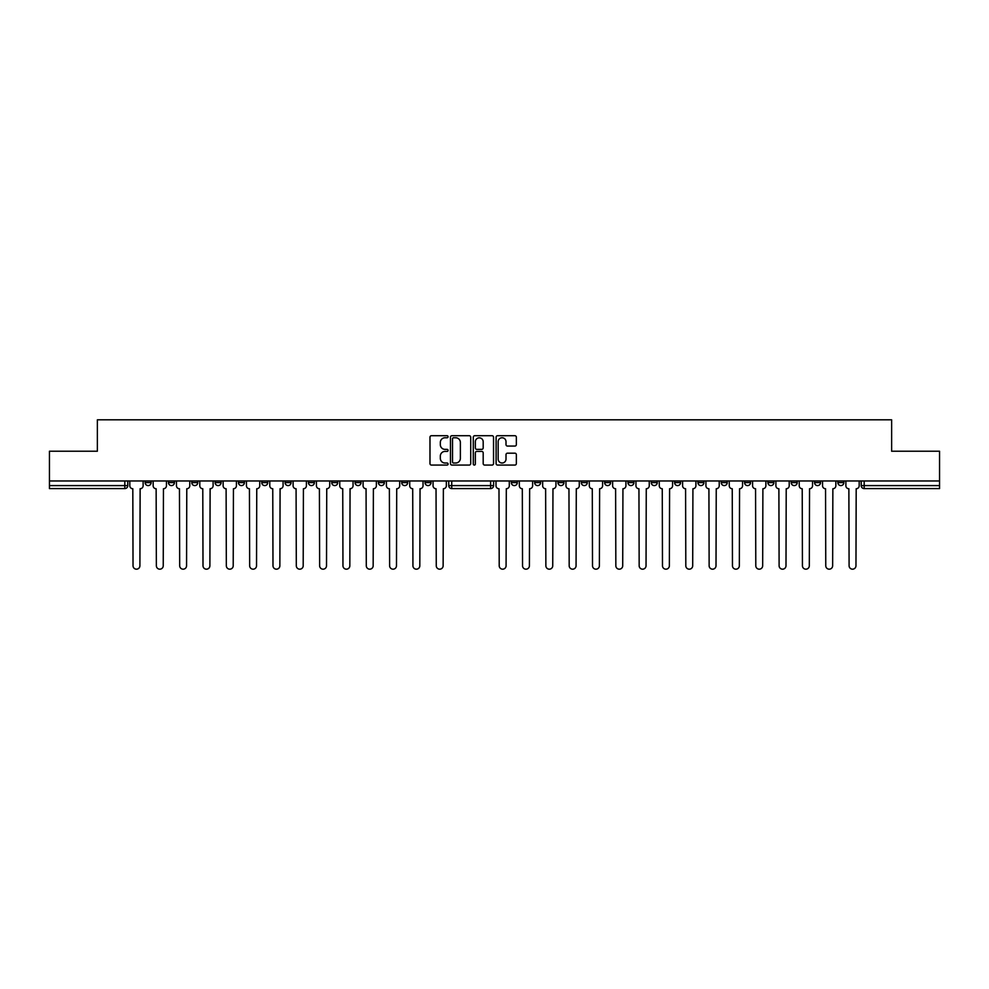 <?xml version="1.0" encoding="UTF-8"?>
<svg xmlns="http://www.w3.org/2000/svg" width="989" height="989" viewBox="0 0 989 989"><rect width="100%" height="100%" fill="white"/><g stroke="black" fill="none" stroke-linecap="round" stroke-linejoin="round"><path stroke-width="1.48" d="M448.079 436.742A1.026 1.026 0 0 0 447.053 435.716L431.451 435.716A1.471 1.471 0 0 0 429.98 437.187L429.98 463.606A1.471 1.471 0 0 0 431.451 465.065L447.053 465.065A1.026 1.026 0 0 0 448.079 464.039A1.026 1.026 0 0 0 447.053 463.013L445.025 463.013A4.698 4.698 0 0 1 440.328 458.315L440.328 456.114A4.698 4.698 0 0 1 445.025 451.417L447.053 451.417A1.026 1.026 0 0 0 448.079 450.391A1.026 1.026 0 0 0 447.053 449.365L445.025 449.365A4.698 4.698 0 0 1 440.328 444.667L440.328 442.466A4.698 4.698 0 0 1 445.025 437.768L447.053 437.768A1.026 1.026 0 0 0 448.079 436.742M534.641 482.607L534.641 480.963L534.641 482.607A2.992 2.992 0 0 0 537.633 485.599A2.992 2.992 0 0 0 540.624 482.607L540.624 480.963L540.624 482.607L534.641 482.607A2.992 2.992 0 0 0 537.633 485.599A2.992 2.992 0 0 0 540.624 482.607M791.225 482.607L791.225 480.963L791.225 482.607A2.992 2.992 0 0 0 794.216 485.599A2.992 2.992 0 0 0 797.208 482.607L797.208 480.963L797.208 482.607A2.992 2.992 0 0 1 794.216 485.599A2.992 2.992 0 0 0 797.208 482.607L791.225 482.607A2.992 2.992 0 0 0 794.216 485.599M820.536 482.607A2.992 2.992 0 0 1 817.544 485.599A2.992 2.992 0 0 0 820.536 482.607L814.553 482.607A2.992 2.992 0 0 0 817.544 485.599A2.992 2.992 0 0 1 814.553 482.607L814.553 480.963L814.553 482.607A2.992 2.992 0 0 0 817.544 485.599A2.992 2.992 0 0 0 820.536 482.607L820.536 480.963M767.897 482.607L767.897 480.963L767.897 482.607A2.992 2.992 0 0 0 770.888 485.599A2.992 2.992 0 0 0 773.88 482.607L773.88 480.963L773.88 482.607A2.992 2.992 0 0 1 770.888 485.599A2.992 2.992 0 0 0 773.88 482.607L767.897 482.607A2.992 2.992 0 0 0 770.888 485.599M744.569 480.963L744.569 482.607A2.992 2.992 0 0 0 747.56 485.599A2.992 2.992 0 0 0 750.552 482.607L750.552 480.963L750.552 482.607A2.992 2.992 0 0 1 747.56 485.599A2.992 2.992 0 0 0 750.552 482.607L744.569 482.607A2.992 2.992 0 0 0 747.56 485.599A2.992 2.992 0 0 1 744.569 482.607L744.569 480.963M721.253 480.963L721.253 482.607L727.224 482.607A2.992 2.992 0 0 1 724.245 485.599A2.992 2.992 0 0 1 721.253 482.607L721.253 480.963M627.953 482.607A2.992 2.992 0 0 0 630.933 485.599A2.992 2.992 0 0 0 633.924 482.607L627.953 482.607L627.953 480.963L627.953 482.607A2.992 2.992 0 0 0 630.933 485.599A2.992 2.992 0 0 0 633.924 482.607L633.924 480.963M581.297 480.963L581.297 482.607L587.281 482.607A2.992 2.992 0 0 1 584.289 485.599A2.992 2.992 0 0 1 581.297 482.607L581.297 480.963M557.969 482.607L557.969 480.963L557.969 482.607A2.992 2.992 0 0 0 560.961 485.599A2.992 2.992 0 0 0 563.953 482.607L563.953 480.963L563.953 482.607L557.969 482.607A2.992 2.992 0 0 0 560.961 485.599A2.992 2.992 0 0 0 563.953 482.607M837.881 482.607L837.881 480.963L837.881 482.607A2.992 2.992 0 0 0 840.86 485.599A2.992 2.992 0 0 0 843.852 482.607L843.852 480.963L843.852 482.607A2.992 2.992 0 0 1 840.86 485.599A2.992 2.992 0 0 0 843.852 482.607L837.881 482.607A2.992 2.992 0 0 0 840.86 485.599M511.325 482.607L511.325 480.963L511.325 482.607A2.992 2.992 0 0 0 514.317 485.599A2.992 2.992 0 0 0 517.296 482.607L517.296 480.963L517.296 482.607L511.325 482.607A2.992 2.992 0 0 0 514.317 485.599A2.992 2.992 0 0 0 517.296 482.607M261.776 482.607L261.776 480.963L261.776 482.607A2.992 2.992 0 0 0 264.755 485.599A2.992 2.992 0 0 0 267.747 482.607L267.747 480.963L267.747 482.607L261.776 482.607A2.992 2.992 0 0 0 264.755 485.599A2.992 2.992 0 0 0 267.747 482.607M308.42 480.963L308.42 482.607L314.403 482.607A2.992 2.992 0 0 1 311.411 485.599A2.992 2.992 0 0 1 308.42 482.607L308.42 480.963M334.739 485.599A2.992 2.992 0 0 1 331.748 482.607L331.748 480.963L331.748 482.607A2.992 2.992 0 0 0 334.739 485.599A2.992 2.992 0 0 0 337.731 482.607L337.731 480.963L337.731 482.607L331.748 482.607A2.992 2.992 0 0 0 334.739 485.599A2.992 2.992 0 0 0 337.731 482.607M355.076 482.607L355.076 480.963L355.076 482.607A2.992 2.992 0 0 0 358.067 485.599A2.992 2.992 0 0 0 361.047 482.607L361.047 480.963L361.047 482.607L355.076 482.607A2.992 2.992 0 0 0 358.067 485.599A2.992 2.992 0 0 0 361.047 482.607M378.391 480.963L378.391 482.607L384.375 482.607A2.992 2.992 0 0 1 381.383 485.599A2.992 2.992 0 0 1 378.391 482.607L378.391 480.963M470.715 437.187A1.471 1.471 0 0 0 469.243 435.716L451.924 435.716A1.471 1.471 0 0 0 450.465 437.187L450.465 463.606A1.471 1.471 0 0 0 451.924 465.065L469.243 465.065A1.471 1.471 0 0 0 470.715 463.606L470.715 437.187M49.45 480.963L49.45 451.219L97.367 451.219L97.367 419.818L891.633 419.818L891.633 451.219L939.55 451.219L939.55 480.963L49.45 480.963L49.45 485.599L127.804 485.599A2.992 2.992 0 0 1 124.812 488.591L49.45 488.591L49.45 485.599M514.886 446.064A1.471 1.471 0 0 0 516.357 444.593L516.357 437.187A1.471 1.471 0 0 0 514.886 435.716L497.566 435.716A1.471 1.471 0 0 0 496.107 437.187L496.107 463.606A1.471 1.471 0 0 0 497.566 465.065L514.886 465.065A1.471 1.471 0 0 0 516.357 463.606L516.357 454.643A1.471 1.471 0 0 0 514.886 453.185L507.481 453.185A1.471 1.471 0 0 0 506.009 454.643L506.009 459.081A3.931 3.931 0 0 1 502.078 463.013A3.931 3.931 0 0 1 498.159 459.081L498.159 441.7A3.931 3.931 0 0 1 502.078 437.768A3.931 3.931 0 0 1 506.009 441.7L506.009 444.593A1.471 1.471 0 0 0 507.481 446.064L514.886 446.064M474.745 435.716L492.065 435.716A1.471 1.471 0 0 1 493.536 437.187L493.536 463.606A1.471 1.471 0 0 1 492.065 465.065L484.659 465.065A1.471 1.471 0 0 1 483.188 463.606L483.188 452.888A1.471 1.471 0 0 0 481.717 451.417L476.809 451.417A1.471 1.471 0 0 0 475.338 452.888L475.338 464.039A1.026 1.026 0 0 1 474.312 465.065A1.026 1.026 0 0 1 473.286 464.039L473.286 437.187A1.471 1.471 0 0 1 474.745 435.716M604.625 480.963L604.625 482.607A2.992 2.992 0 0 0 607.617 485.599A2.992 2.992 0 0 0 610.609 482.607L610.609 480.963M587.281 480.963L587.281 482.607L587.281 480.963M651.269 480.963L651.269 482.607A2.992 2.992 0 0 0 654.261 485.599A2.992 2.992 0 0 0 657.252 482.607L657.252 480.963M674.597 480.963L674.597 482.607A2.992 2.992 0 0 0 677.589 485.599A2.992 2.992 0 0 0 680.58 482.607L680.58 480.963M697.925 480.963L697.925 482.607A2.992 2.992 0 0 0 700.917 485.599A2.992 2.992 0 0 0 703.908 482.607L703.908 480.963L703.908 482.607A2.992 2.992 0 0 1 700.917 485.599A2.992 2.992 0 0 0 703.908 482.607L697.925 482.607A2.992 2.992 0 0 0 700.917 485.599A2.992 2.992 0 0 1 697.925 482.607M727.224 480.963L727.224 482.607A2.992 2.992 0 0 1 724.245 485.599A2.992 2.992 0 0 1 721.253 482.607A2.992 2.992 0 0 0 724.245 485.599A2.992 2.992 0 0 0 727.224 482.607L727.224 480.963M939.55 488.591L864.188 488.591A2.992 2.992 0 0 1 861.196 485.599A2.992 2.992 0 0 0 864.188 488.591A2.992 2.992 0 0 1 861.196 485.599L939.55 485.599L939.55 488.591M939.55 480.963L939.55 485.599M127.804 480.963L127.804 485.599A2.992 2.992 0 0 1 124.812 488.591L124.812 480.963M431.031 480.963L431.031 482.607A2.992 2.992 0 0 1 428.039 485.599A2.992 2.992 0 0 0 431.031 482.607L425.047 482.607A2.992 2.992 0 0 0 428.039 485.599A2.992 2.992 0 0 1 425.047 482.607L425.047 480.963M407.703 480.963L407.703 482.607A2.992 2.992 0 0 1 404.711 485.599A2.992 2.992 0 0 0 407.703 482.607L401.719 482.607A2.992 2.992 0 0 0 404.711 485.599A2.992 2.992 0 0 0 407.703 482.607M384.375 480.963L384.375 482.607M401.719 480.963L401.719 482.607A2.992 2.992 0 0 0 404.711 485.599M314.403 480.963L314.403 482.607A2.992 2.992 0 0 1 311.411 485.599A2.992 2.992 0 0 1 308.42 482.607A2.992 2.992 0 0 0 311.411 485.599A2.992 2.992 0 0 0 314.403 482.607L314.403 480.963M291.075 480.963L291.075 482.607L291.075 480.963M285.092 480.963L285.092 482.607A2.992 2.992 0 0 0 288.083 485.599A2.992 2.992 0 0 0 291.075 482.607A2.992 2.992 0 0 1 288.083 485.599A2.992 2.992 0 0 0 291.075 482.607L285.092 482.607A2.992 2.992 0 0 0 288.083 485.599A2.992 2.992 0 0 1 285.092 482.607M244.431 480.963L244.431 482.607A2.992 2.992 0 0 1 241.44 485.599A2.992 2.992 0 0 1 238.448 482.607L244.431 482.607M221.103 480.963L221.103 482.607A2.992 2.992 0 0 1 218.112 485.599A2.992 2.992 0 0 0 221.103 482.607L215.12 482.607A2.992 2.992 0 0 0 218.112 485.599A2.992 2.992 0 0 1 215.12 482.607L215.12 480.963M238.448 480.963L238.448 482.607A2.992 2.992 0 0 0 241.44 485.599A2.992 2.992 0 0 1 238.448 482.607M197.775 480.963L197.775 482.607A2.992 2.992 0 0 1 194.784 485.599A2.992 2.992 0 0 0 197.775 482.607L191.792 482.607A2.992 2.992 0 0 0 194.784 485.599A2.992 2.992 0 0 1 191.792 482.607L191.792 480.963M174.447 480.963L174.447 482.607A2.992 2.992 0 0 1 171.456 485.599A2.992 2.992 0 0 0 174.447 482.607L168.464 482.607A2.992 2.992 0 0 0 171.456 485.599A2.992 2.992 0 0 1 168.464 482.607L168.464 480.963M151.119 480.963L151.119 482.607A2.992 2.992 0 0 1 148.14 485.599A2.992 2.992 0 0 0 151.119 482.607L145.148 482.607A2.992 2.992 0 0 0 148.14 485.599A2.992 2.992 0 0 1 145.148 482.607L145.148 480.963M861.196 480.963L861.196 485.599M584.289 485.599A2.992 2.992 0 0 1 581.297 482.607A2.992 2.992 0 0 0 584.289 485.599M607.617 485.599A2.992 2.992 0 0 0 610.609 482.607L604.625 482.607A2.992 2.992 0 0 0 607.617 485.599A2.992 2.992 0 0 0 610.609 482.607M493.598 480.963L493.598 485.599L490.618 485.599L490.618 480.963M451.738 480.963L451.738 485.599L448.746 485.599L448.746 480.963M490.618 488.591L451.738 488.591A2.992 2.992 0 0 1 448.746 485.599A2.992 2.992 0 0 0 451.738 488.591L451.738 485.599L490.618 485.599L490.618 488.591A2.992 2.992 0 0 0 493.598 485.599A2.992 2.992 0 0 1 490.618 488.591M483.188 441.774A3.931 3.931 0 0 0 479.257 437.843A3.931 3.931 0 0 0 475.338 441.774L475.338 447.893A1.471 1.471 0 0 0 476.809 449.365L481.717 449.365A1.471 1.471 0 0 0 483.188 447.893L483.188 441.774M453.543 437.768A1.026 1.026 0 0 0 452.517 438.795L452.517 461.987A1.026 1.026 0 0 0 453.543 463.013L455.669 463.013A4.698 4.698 0 0 0 460.367 458.315L460.367 442.466A4.698 4.698 0 0 0 455.669 437.768L453.543 437.768M129.819 480.963L129.819 485.747A2.992 2.992 0 0 0 132.81 488.739L133.033 565.745A3.437 3.437 0 0 0 136.47 569.182A3.437 3.437 0 0 0 139.906 565.745L140.129 488.739A2.992 2.992 0 0 0 143.121 485.747L143.121 480.963M495.996 480.963L495.996 485.747A2.992 2.992 0 0 0 498.988 488.739L499.21 565.745A3.437 3.437 0 0 0 502.647 569.182A3.437 3.437 0 0 0 506.084 565.745L506.306 488.739A2.992 2.992 0 0 0 509.298 485.747L509.298 480.963M153.147 480.963L153.147 485.747A2.992 2.992 0 0 0 156.138 488.739L156.361 565.745A3.437 3.437 0 0 0 159.798 569.182A3.437 3.437 0 0 0 163.234 565.745L163.457 488.739A2.992 2.992 0 0 0 166.449 485.747L166.449 480.963M176.462 480.963L176.462 485.747A2.992 2.992 0 0 0 179.454 488.739L179.689 565.745A3.437 3.437 0 0 0 183.126 569.182A3.437 3.437 0 0 0 186.562 565.745L186.785 488.739A2.992 2.992 0 0 0 189.777 485.747L189.777 480.963M199.79 480.963L199.79 485.747A2.992 2.992 0 0 0 202.782 488.739L203.005 565.745A3.437 3.437 0 0 0 206.441 569.182A3.437 3.437 0 0 0 209.891 565.745L210.113 488.739A2.992 2.992 0 0 0 213.105 485.747L213.105 480.963M223.118 480.963L223.118 485.747A2.992 2.992 0 0 0 226.11 488.739L226.333 565.745A3.437 3.437 0 0 0 229.769 569.182A3.437 3.437 0 0 0 233.206 565.745L233.441 488.739A2.992 2.992 0 0 0 236.42 485.747L236.42 480.963M246.446 480.963L246.446 485.747A2.992 2.992 0 0 0 249.438 488.739L249.661 565.745A3.437 3.437 0 0 0 253.097 569.182A3.437 3.437 0 0 0 256.534 565.745L256.757 488.739A2.992 2.992 0 0 0 259.748 485.747L259.748 480.963M269.774 480.963L269.774 485.747A2.992 2.992 0 0 0 272.754 488.739L272.989 565.745A3.437 3.437 0 0 0 276.425 569.182A3.437 3.437 0 0 0 279.862 565.745L280.085 488.739A2.992 2.992 0 0 0 283.077 485.747L283.077 480.963M293.09 480.963L293.09 485.747A2.992 2.992 0 0 0 296.082 488.739L296.304 565.745A3.437 3.437 0 0 0 299.754 569.182A3.437 3.437 0 0 0 303.19 565.745L303.413 488.739A2.992 2.992 0 0 0 306.405 485.747L306.405 480.963M316.418 480.963L316.418 485.747A2.992 2.992 0 0 0 319.41 488.739L319.632 565.745A3.437 3.437 0 0 0 323.069 569.182A3.437 3.437 0 0 0 326.518 565.745L326.741 488.739A2.992 2.992 0 0 0 329.733 485.747L329.733 480.963M339.746 480.963L339.746 485.747A2.992 2.992 0 0 0 342.738 488.739L342.96 565.745A3.437 3.437 0 0 0 346.397 569.182A3.437 3.437 0 0 0 349.834 565.745L350.057 488.739A2.992 2.992 0 0 0 353.048 485.747L353.048 480.963M363.074 480.963L363.074 485.747A2.992 2.992 0 0 0 366.066 488.739L366.289 565.745A3.437 3.437 0 0 0 369.725 569.182A3.437 3.437 0 0 0 373.162 565.745L373.385 488.739A2.992 2.992 0 0 0 376.376 485.747L376.376 480.963M386.402 480.963L386.402 485.747A2.992 2.992 0 0 0 389.382 488.739L389.617 565.745A3.437 3.437 0 0 0 393.053 569.182A3.437 3.437 0 0 0 396.49 565.745L396.713 488.739A2.992 2.992 0 0 0 399.704 485.747L399.704 480.963M409.718 480.963L409.718 485.747A2.992 2.992 0 0 0 412.71 488.739L412.932 565.745A3.437 3.437 0 0 0 416.369 569.182A3.437 3.437 0 0 0 419.818 565.745L420.041 488.739A2.992 2.992 0 0 0 423.032 485.747L423.032 480.963M433.046 480.963L433.046 485.747A2.992 2.992 0 0 0 436.038 488.739L436.26 565.745A3.437 3.437 0 0 0 439.697 569.182A3.437 3.437 0 0 0 443.134 565.745L443.369 488.739A2.992 2.992 0 0 0 446.348 485.747L446.348 480.963M519.324 480.963L519.324 485.747A2.992 2.992 0 0 0 522.316 488.739L522.538 565.745A3.437 3.437 0 0 0 525.975 569.182A3.437 3.437 0 0 0 529.412 565.745L529.634 488.739A2.992 2.992 0 0 0 532.626 485.747L532.626 480.963M542.652 480.963L542.652 485.747A2.992 2.992 0 0 0 545.631 488.739L545.866 565.745A3.437 3.437 0 0 0 549.303 569.182A3.437 3.437 0 0 0 552.74 565.745L552.962 488.739A2.992 2.992 0 0 0 555.954 485.747L555.954 480.963M565.968 480.963L565.968 485.747A2.992 2.992 0 0 0 568.959 488.739L569.182 565.745A3.437 3.437 0 0 0 572.631 569.182A3.437 3.437 0 0 0 576.068 565.745L576.29 488.739A2.992 2.992 0 0 0 579.282 485.747L579.282 480.963M589.296 480.963L589.296 485.747A2.992 2.992 0 0 0 592.287 488.739L592.51 565.745A3.437 3.437 0 0 0 595.947 569.182A3.437 3.437 0 0 0 599.383 565.745L599.618 488.739A2.992 2.992 0 0 0 602.598 485.747L602.598 480.963M612.624 480.963L612.624 485.747A2.992 2.992 0 0 0 615.615 488.739L615.838 565.745A3.437 3.437 0 0 0 619.275 569.182A3.437 3.437 0 0 0 622.711 565.745L622.934 488.739A2.992 2.992 0 0 0 625.926 485.747L625.926 480.963M635.952 480.963L635.952 485.747A2.992 2.992 0 0 0 638.943 488.739L639.166 565.745A3.437 3.437 0 0 0 642.603 569.182A3.437 3.437 0 0 0 646.04 565.745L646.262 488.739A2.992 2.992 0 0 0 649.254 485.747L649.254 480.963M659.267 480.963L659.267 485.747A2.992 2.992 0 0 0 662.259 488.739L662.482 565.745A3.437 3.437 0 0 0 665.931 569.182A3.437 3.437 0 0 0 669.368 565.745L669.59 488.739A2.992 2.992 0 0 0 672.582 485.747L672.582 480.963M682.595 480.963L682.595 485.747A2.992 2.992 0 0 0 685.587 488.739L685.81 565.745A3.437 3.437 0 0 0 689.246 569.182A3.437 3.437 0 0 0 692.696 565.745L692.918 488.739A2.992 2.992 0 0 0 695.91 485.747L695.91 480.963M705.923 480.963L705.923 485.747A2.992 2.992 0 0 0 708.915 488.739L709.138 565.745A3.437 3.437 0 0 0 712.575 569.182A3.437 3.437 0 0 0 716.011 565.745L716.246 488.739A2.992 2.992 0 0 0 719.226 485.747L719.226 480.963M729.252 480.963L729.252 485.747A2.992 2.992 0 0 0 732.243 488.739L732.466 565.745A3.437 3.437 0 0 0 735.903 569.182A3.437 3.437 0 0 0 739.339 565.745L739.562 488.739A2.992 2.992 0 0 0 742.554 485.747L742.554 480.963M752.58 480.963L752.58 485.747A2.992 2.992 0 0 0 755.559 488.739L755.794 565.745A3.437 3.437 0 0 0 759.231 569.182A3.437 3.437 0 0 0 762.667 565.745L762.89 488.739A2.992 2.992 0 0 0 765.882 485.747L765.882 480.963M775.895 480.963L775.895 485.747A2.992 2.992 0 0 0 778.887 488.739L779.109 565.745A3.437 3.437 0 0 0 782.559 569.182A3.437 3.437 0 0 0 785.995 565.745L786.218 488.739A2.992 2.992 0 0 0 789.21 485.747L789.21 480.963M799.223 480.963L799.223 485.747A2.992 2.992 0 0 0 802.215 488.739L802.438 565.745A3.437 3.437 0 0 0 805.874 569.182A3.437 3.437 0 0 0 809.311 565.745L809.546 488.739A2.992 2.992 0 0 0 812.538 485.747L812.538 480.963M822.551 480.963L822.551 485.747A2.992 2.992 0 0 0 825.543 488.739L825.766 565.745A3.437 3.437 0 0 0 829.202 569.182A3.437 3.437 0 0 0 832.639 565.745L832.862 488.739A2.992 2.992 0 0 0 835.853 485.747L835.853 480.963M845.879 480.963L845.879 485.747A2.992 2.992 0 0 0 848.871 488.739L849.094 565.745A3.437 3.437 0 0 0 852.53 569.182A3.437 3.437 0 0 0 855.967 565.745L856.19 488.739A2.992 2.992 0 0 0 859.181 485.747L859.181 480.963M864.188 480.963L864.188 488.591M651.269 482.607L657.252 482.607A2.992 2.992 0 0 1 654.261 485.599A2.992 2.992 0 0 1 651.269 482.607M674.597 482.607L680.58 482.607A2.992 2.992 0 0 1 677.589 485.599A2.992 2.992 0 0 1 674.597 482.607M127.804 485.599A2.992 2.992 0 0 1 124.812 488.591"/></g></svg>
